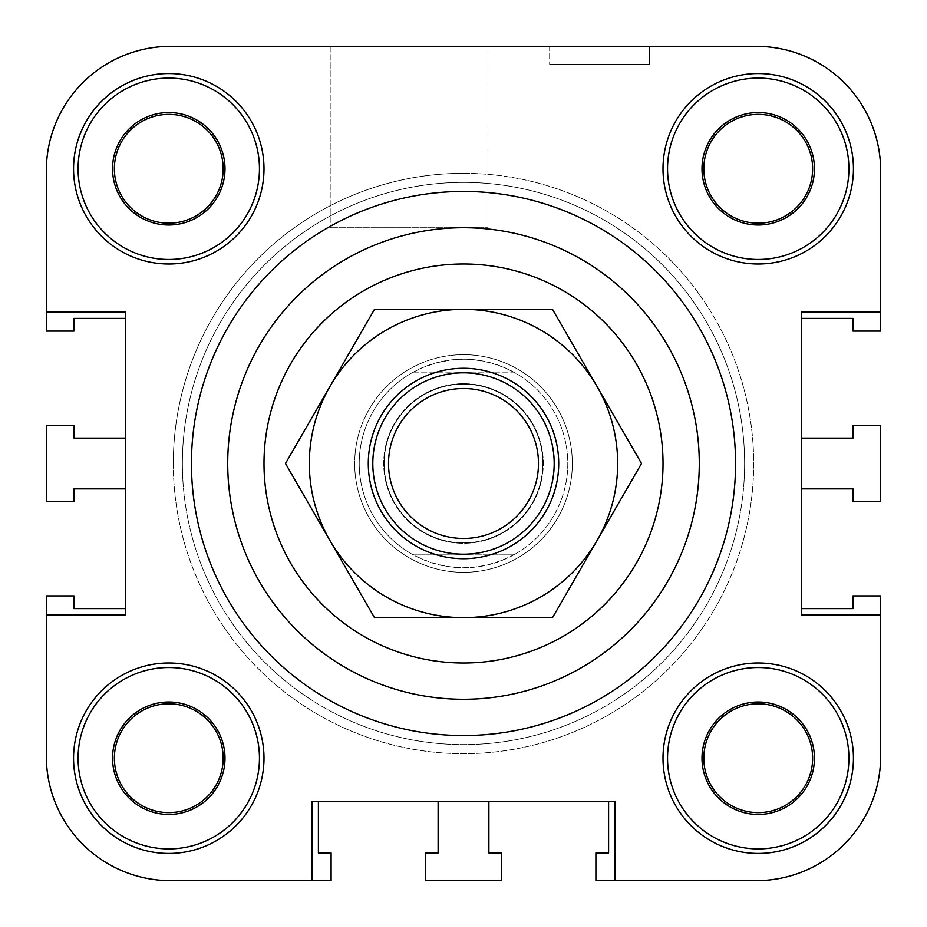 <?xml version="1.0" encoding="UTF-8"?>
<svg xmlns="http://www.w3.org/2000/svg" width="927" height="927" viewBox="0 0 927 927"><rect width="100%" height="100%" fill="white"/><g stroke="black" fill="none" stroke-linecap="round" stroke-linejoin="round"><path stroke-width="0.7" stroke-dasharray="4.63 3.48" d="M182.376 463.5A281.124 281.124 0 0 0 604.056 706.965A281.124 281.124 0 0 0 604.056 220.035A281.124 281.124 0 0 0 182.376 463.5A281.124 281.124 0 0 0 604.056 706.965A281.124 281.124 0 0 0 604.056 220.035A281.124 281.124 0 0 0 182.376 463.5M354.682 463.5A108.818 108.818 0 0 0 517.915 557.741A108.818 108.818 0 0 0 517.915 369.259A108.818 108.818 0 0 0 354.682 463.5A108.818 108.818 0 0 1 463.5 354.682A108.818 108.818 0 0 1 572.318 463.5A108.818 108.818 0 0 1 463.5 572.318A108.818 108.818 0 0 1 354.682 463.5M614.949 880.65L756.409 880.65A124.241 124.241 0 0 0 880.65 756.409A124.241 124.241 0 0 1 756.409 880.65A124.241 124.241 0 0 0 880.65 756.409A124.241 124.241 0 0 1 756.409 880.65L614.949 880.65L614.949 801.299L488.888 801.299L608.599 801.299L608.599 852.991L595.899 852.991L595.899 880.65L756.409 880.65L614.949 880.65L614.949 801.299L312.051 801.299L614.949 801.299L614.949 880.65L756.409 880.65A124.241 124.241 0 0 0 880.65 756.409L880.65 614.949L801.299 614.949L801.299 312.051L880.65 312.051L880.65 170.591A124.241 124.241 0 0 0 756.409 46.35L170.591 46.35A124.241 124.241 0 0 0 46.35 170.591L46.35 312.051L125.701 312.051L46.35 312.051L125.701 312.051L125.701 614.949L46.35 614.949L46.35 756.409A124.241 124.241 0 0 0 170.591 880.65L312.051 880.65L312.051 801.299L312.051 880.65L312.051 801.299L438.112 801.299L318.401 801.299L318.401 852.991L331.101 852.991L331.101 880.65L170.591 880.65A124.241 124.241 0 0 1 46.35 756.409L46.35 614.949L125.701 614.949L46.35 614.949L46.35 756.409A124.241 124.241 0 0 0 170.591 880.65A124.241 124.241 0 0 1 46.35 756.409L46.35 614.949M880.65 312.051L880.65 170.591A124.241 124.241 0 0 0 756.409 46.35A124.241 124.241 0 0 1 880.65 170.591L880.65 312.051L801.299 312.051L801.299 438.112L801.299 318.401L852.991 318.401L852.991 331.101L880.65 331.101L880.65 170.591L880.65 312.051L801.299 312.051L801.299 614.949L880.65 614.949L801.299 614.949L801.299 488.888L801.299 608.599L852.991 608.599L852.991 595.899L880.65 595.899L880.65 756.409L880.65 614.949M649.398 46.35L549.653 46.35L649.398 46.35L649.398 64.484L549.653 64.484L649.398 64.484L549.653 64.484L649.398 64.484L649.398 46.35L549.653 46.35L649.398 46.35M487.984 46.35L330.197 46.35L487.984 46.35L487.984 227.718L330.197 227.718L487.984 227.718L330.197 227.718L487.984 227.718L487.984 46.35L330.197 46.35L487.984 46.35M703.813 758.228A54.415 54.415 0 0 0 758.228 812.631A54.415 54.415 0 0 0 812.631 758.228A54.415 54.415 0 0 0 758.228 703.813A54.415 54.415 0 0 0 703.813 758.228A54.415 54.415 0 0 0 758.228 812.631A54.415 54.415 0 0 0 812.631 758.228A54.415 54.415 0 0 0 731.021 711.102A54.415 54.415 0 0 0 731.021 805.343A54.415 54.415 0 0 0 812.631 758.228A54.415 54.415 0 0 0 758.228 703.813A54.415 54.415 0 0 0 703.813 758.228M814.451 758.228A56.223 56.223 0 0 0 730.117 709.537A56.223 56.223 0 0 0 730.117 806.919A56.223 56.223 0 0 0 814.451 758.228A56.223 56.223 0 0 0 730.117 709.537A56.223 56.223 0 0 0 730.117 806.919A56.223 56.223 0 0 0 814.451 758.228A56.223 56.223 0 0 0 730.117 709.537A56.223 56.223 0 0 0 730.117 806.919A56.223 56.223 0 0 0 814.451 758.228M114.369 168.772A54.415 54.415 0 0 0 168.772 223.187A54.415 54.415 0 0 0 223.187 168.772A54.415 54.415 0 0 0 168.772 114.369A54.415 54.415 0 0 0 114.369 168.772A54.415 54.415 0 0 0 168.772 223.187A54.415 54.415 0 0 0 223.187 168.772A54.415 54.415 0 0 0 141.564 121.657A54.415 54.415 0 0 0 141.564 215.898A54.415 54.415 0 0 0 223.187 168.772A54.415 54.415 0 0 0 168.772 114.369A54.415 54.415 0 0 0 114.369 168.772M224.994 168.772A56.223 56.223 0 0 0 140.661 120.081A56.223 56.223 0 0 0 140.661 217.463A56.223 56.223 0 0 0 224.994 168.772A56.223 56.223 0 0 0 140.661 120.081A56.223 56.223 0 0 0 140.661 217.463A56.223 56.223 0 0 0 224.994 168.772A56.223 56.223 0 0 0 140.661 120.081A56.223 56.223 0 0 0 140.661 217.463A56.223 56.223 0 0 0 224.994 168.772M703.813 168.772A54.415 54.415 0 0 0 758.228 223.187A54.415 54.415 0 0 0 812.631 168.772A54.415 54.415 0 0 0 758.228 114.369A54.415 54.415 0 0 0 703.813 168.772A54.415 54.415 0 0 0 758.228 223.187A54.415 54.415 0 0 0 812.631 168.772A54.415 54.415 0 0 0 731.021 121.657A54.415 54.415 0 0 0 731.021 215.898A54.415 54.415 0 0 0 812.631 168.772A54.415 54.415 0 0 0 758.228 114.369A54.415 54.415 0 0 0 703.813 168.772M814.451 168.772A56.223 56.223 0 0 0 730.117 120.081A56.223 56.223 0 0 0 730.117 217.463A56.223 56.223 0 0 0 814.451 168.772A56.223 56.223 0 0 0 730.117 120.081A56.223 56.223 0 0 0 730.117 217.463A56.223 56.223 0 0 0 814.451 168.772A56.223 56.223 0 0 0 730.117 120.081A56.223 56.223 0 0 0 730.117 217.463A56.223 56.223 0 0 0 814.451 168.772M114.369 758.228A54.415 54.415 0 0 0 168.772 812.631A54.415 54.415 0 0 0 223.187 758.228A54.415 54.415 0 0 0 168.772 703.813A54.415 54.415 0 0 0 114.369 758.228A54.415 54.415 0 0 0 168.772 812.631A54.415 54.415 0 0 0 223.187 758.228A54.415 54.415 0 0 0 141.564 711.102A54.415 54.415 0 0 0 141.564 805.343A54.415 54.415 0 0 0 223.187 758.228A54.415 54.415 0 0 0 168.772 703.813A54.415 54.415 0 0 0 114.369 758.228M224.994 758.228A56.223 56.223 0 0 0 140.661 709.537A56.223 56.223 0 0 0 140.661 806.919A56.223 56.223 0 0 0 224.994 758.228A56.223 56.223 0 0 0 140.661 709.537A56.223 56.223 0 0 0 140.661 806.919A56.223 56.223 0 0 0 224.994 758.228A56.223 56.223 0 0 0 140.661 709.537A56.223 56.223 0 0 0 140.661 806.919A56.223 56.223 0 0 0 224.994 758.228M259.456 758.228A90.684 90.684 0 0 0 123.43 679.688A90.684 90.684 0 0 0 123.43 836.757A90.684 90.684 0 0 0 259.456 758.228A90.684 90.684 0 0 0 123.43 679.688A90.684 90.684 0 0 0 123.43 836.757A90.684 90.684 0 0 0 259.456 758.228A90.684 90.684 0 0 1 123.43 836.757A90.684 90.684 0 0 1 123.43 679.688A90.684 90.684 0 0 1 259.456 758.228M263.998 758.228A95.214 95.214 0 0 0 121.17 675.76A95.214 95.214 0 0 0 121.17 840.685A95.214 95.214 0 0 0 263.998 758.228A95.214 95.214 0 0 0 121.17 675.76A95.214 95.214 0 0 0 121.17 840.685A95.214 95.214 0 0 0 263.998 758.228A95.214 95.214 0 0 0 121.17 675.76A95.214 95.214 0 0 0 121.17 840.685A95.214 95.214 0 0 0 263.998 758.228M259.456 168.772A90.684 90.684 0 0 0 123.43 90.243A90.684 90.684 0 0 0 123.43 247.312A90.684 90.684 0 0 0 259.456 168.772A90.684 90.684 0 0 0 123.43 90.243A90.684 90.684 0 0 0 123.43 247.312A90.684 90.684 0 0 0 259.456 168.772A90.684 90.684 0 0 1 123.43 247.312A90.684 90.684 0 0 1 123.43 90.243A90.684 90.684 0 0 1 259.456 168.772M263.998 168.772A95.214 95.214 0 0 0 121.17 86.315A95.214 95.214 0 0 0 121.17 251.24A95.214 95.214 0 0 0 263.998 168.772A95.214 95.214 0 0 0 121.17 86.315A95.214 95.214 0 0 0 121.17 251.24A95.214 95.214 0 0 0 263.998 168.772A95.214 95.214 0 0 0 121.17 86.315A95.214 95.214 0 0 0 121.17 251.24A95.214 95.214 0 0 0 263.998 168.772M848.912 168.772A90.684 90.684 0 0 0 712.886 90.243A90.684 90.684 0 0 0 712.886 247.312A90.684 90.684 0 0 0 848.912 168.772A90.684 90.684 0 0 0 712.886 90.243A90.684 90.684 0 0 0 712.886 247.312A90.684 90.684 0 0 0 848.912 168.772A90.684 90.684 0 0 1 712.886 247.312A90.684 90.684 0 0 1 712.886 90.243A90.684 90.684 0 0 1 848.912 168.772M853.443 168.772A95.214 95.214 0 0 0 710.615 86.315A95.214 95.214 0 0 0 710.615 251.24A95.214 95.214 0 0 0 853.443 168.772A95.214 95.214 0 0 0 710.615 86.315A95.214 95.214 0 0 0 710.615 251.24A95.214 95.214 0 0 0 853.443 168.772A95.214 95.214 0 0 0 710.615 86.315A95.214 95.214 0 0 0 710.615 251.24A95.214 95.214 0 0 0 853.443 168.772M848.912 758.228A90.684 90.684 0 0 0 712.886 679.688A90.684 90.684 0 0 0 712.886 836.757A90.684 90.684 0 0 0 848.912 758.228A90.684 90.684 0 0 0 712.886 679.688A90.684 90.684 0 0 0 712.886 836.757A90.684 90.684 0 0 0 848.912 758.228A90.684 90.684 0 0 1 712.886 836.757A90.684 90.684 0 0 1 712.886 679.688A90.684 90.684 0 0 1 848.912 758.228M853.443 758.228A95.214 95.214 0 0 0 710.615 675.76A95.214 95.214 0 0 0 710.615 840.685A95.214 95.214 0 0 0 853.443 758.228A95.214 95.214 0 0 0 710.615 675.76A95.214 95.214 0 0 0 710.615 840.685A95.214 95.214 0 0 0 853.443 758.228A95.214 95.214 0 0 0 710.615 675.76A95.214 95.214 0 0 0 710.615 840.685A95.214 95.214 0 0 0 853.443 758.228M227.718 463.5A235.782 235.782 0 0 1 581.391 259.305A235.782 235.782 0 0 1 581.391 667.695A235.782 235.782 0 0 1 227.718 463.5M173.314 463.5A290.186 290.186 0 0 0 608.599 714.81A290.186 290.186 0 0 0 608.599 212.19A290.186 290.186 0 0 0 173.314 463.5A290.186 290.186 0 0 1 463.5 173.314A290.186 290.186 0 0 1 753.686 463.5A290.186 290.186 0 0 1 463.5 753.686A290.186 290.186 0 0 1 173.314 463.5M125.701 438.112L125.701 318.401L125.701 438.112L74.009 438.112L74.009 425.412L46.35 425.412L46.35 501.588L74.009 501.588L74.009 488.888L125.701 488.888L125.701 608.599L125.701 438.112M46.35 312.051L46.35 170.591A124.241 124.241 0 0 1 170.591 46.35A124.241 124.241 0 0 0 46.35 170.591A124.241 124.241 0 0 1 170.591 46.35L756.409 46.35A124.241 124.241 0 0 1 880.65 170.591A124.241 124.241 0 0 0 756.409 46.35L170.591 46.35A124.241 124.241 0 0 0 46.35 170.591L46.35 331.101L74.009 331.101L74.009 318.401L125.701 318.401L125.701 614.949L125.701 608.599L74.009 608.599L74.009 595.899L46.35 595.899L46.35 756.409A124.241 124.241 0 0 0 170.591 880.65L312.051 880.65M501.588 880.65L501.588 852.991L488.888 852.991L488.888 801.299L438.112 801.299L438.112 852.991L425.412 852.991L425.412 880.65L501.588 880.65M852.991 425.412L852.991 438.112L801.299 438.112L801.299 488.888L852.991 488.888L852.991 501.588L880.65 501.588L880.65 425.412L852.991 425.412M744.624 463.5A281.124 281.124 0 0 1 322.944 706.965A281.124 281.124 0 0 1 322.944 220.035A281.124 281.124 0 0 1 744.624 463.5A281.124 281.124 0 0 1 322.944 706.965A281.124 281.124 0 0 1 322.944 220.035A281.124 281.124 0 0 1 744.624 463.5M191.449 463.5A272.051 272.051 0 0 0 599.526 699.109A272.051 272.051 0 0 0 599.526 227.891A272.051 272.051 0 0 0 191.449 463.5A272.051 272.051 0 0 1 599.526 227.891A272.051 272.051 0 0 1 599.526 699.109A272.051 272.051 0 0 1 191.449 463.5M463.5 554.184A90.684 90.684 0 0 0 554.184 463.5A90.684 90.684 0 0 0 463.5 372.816A90.684 90.684 0 0 0 372.816 463.5A90.684 90.684 0 0 0 463.5 554.184M463.5 383.697A79.803 79.803 0 0 1 532.608 503.396A79.803 79.803 0 0 1 394.392 503.396A79.803 79.803 0 0 1 463.5 383.697A79.803 79.803 0 0 1 532.608 503.396A79.803 79.803 0 0 1 394.392 503.396A79.803 79.803 0 0 1 463.5 383.697M514.995 554.184C480.661 572.179 446.339 572.179 412.005 554.184L514.995 554.184L412.005 554.184A104.287 104.287 0 0 1 412.005 372.816L422.33 367.683L436.872 362.666L451.982 359.85L463.5 359.212L475.018 359.85L490.128 362.666L504.67 367.683L514.995 372.816L412.005 372.816L514.995 372.816A104.287 104.287 0 0 1 514.995 554.184M463.5 359.212A104.287 104.287 0 0 1 553.813 515.644A104.287 104.287 0 0 1 373.187 515.644A104.287 104.287 0 0 1 463.5 359.212M463.5 354.682A108.818 108.818 0 0 1 557.741 517.915A108.818 108.818 0 0 1 369.259 517.915A108.818 108.818 0 0 1 463.5 354.682A108.818 108.818 0 0 1 557.741 517.915A108.818 108.818 0 0 1 369.259 517.915A108.818 108.818 0 0 1 463.5 354.682M463.5 173.314A290.186 290.186 0 0 1 714.81 608.599A290.186 290.186 0 0 1 212.19 608.599A290.186 290.186 0 0 1 463.5 173.314A290.186 290.186 0 0 1 714.81 608.599A290.186 290.186 0 0 1 212.19 608.599A290.186 290.186 0 0 1 463.5 173.314M542.851 463.5A79.351 79.351 0 0 0 423.824 394.786A79.351 79.351 0 0 0 423.824 532.214A79.351 79.351 0 0 0 542.851 463.5A79.351 79.351 0 0 0 463.5 384.149A79.351 79.351 0 0 0 384.149 463.5A79.351 79.351 0 0 0 463.5 542.851A79.351 79.351 0 0 0 542.851 463.5M558.714 463.5A95.214 95.214 0 0 1 415.887 545.957A95.214 95.214 0 0 1 415.887 381.043A95.214 95.214 0 0 1 558.714 463.5M597.011 540.58A154.16 154.16 0 0 1 329.989 540.58A154.16 154.16 0 0 1 463.5 309.34A154.16 154.16 0 0 1 597.011 540.58L641.519 463.5L552.504 309.34L374.496 309.34L285.481 463.5L374.496 617.66L552.504 617.66L597.011 540.58M549.653 46.35L549.653 64.484L549.653 46.35M330.197 46.35L330.197 227.718L330.197 46.35"/><path stroke-width="1.39" d="M312.051 880.65L170.591 880.65L312.051 880.65L312.051 801.299L614.949 801.299L614.949 880.65L595.899 880.65L595.899 852.991L608.599 852.991L608.599 801.299L488.888 801.299L488.888 852.991L501.588 852.991L501.588 880.65L425.412 880.65L425.412 852.991L438.112 852.991L438.112 801.299L318.401 801.299L318.401 852.991L331.101 852.991L331.101 880.65L170.591 880.65A124.241 124.241 0 0 1 46.35 756.409L46.35 595.899L74.009 595.899L74.009 608.599L125.701 608.599L125.701 488.888L74.009 488.888L74.009 501.588L46.35 501.588L46.35 425.412L74.009 425.412L74.009 438.112L125.701 438.112L125.701 318.401L74.009 318.401L74.009 331.101L46.35 331.101L46.35 170.591A124.241 124.241 0 0 1 170.591 46.35L756.409 46.35A124.241 124.241 0 0 1 880.65 170.591L880.65 331.101L852.991 331.101L852.991 318.401L801.299 318.401L801.299 438.112L852.991 438.112L852.991 425.412L880.65 425.412L880.65 501.588L852.991 501.588L852.991 488.888L801.299 488.888L801.299 608.599L852.991 608.599L852.991 595.899L880.65 595.899L880.65 756.409A124.241 124.241 0 0 1 756.409 880.65L614.949 880.65M880.65 614.949L880.65 756.409L880.65 614.949L801.299 614.949L801.299 312.051L880.65 312.051M46.35 312.051L46.35 170.591L46.35 312.051L125.701 312.051L125.701 614.949L46.35 614.949M191.449 463.5A272.051 272.051 0 0 1 599.526 227.891A272.051 272.051 0 0 1 599.526 699.109A272.051 272.051 0 0 1 191.449 463.5A272.051 272.051 0 0 1 599.526 227.891A272.051 272.051 0 0 1 599.526 699.109A272.051 272.051 0 0 1 191.449 463.5M853.443 758.228A95.214 95.214 0 0 1 710.615 840.685A95.214 95.214 0 0 1 710.615 675.76A95.214 95.214 0 0 1 853.443 758.228M853.443 168.772A95.214 95.214 0 0 1 710.615 251.24A95.214 95.214 0 0 1 710.615 86.315A95.214 95.214 0 0 1 853.443 168.772M263.998 168.772A95.214 95.214 0 0 1 121.17 251.24A95.214 95.214 0 0 1 121.17 86.315A95.214 95.214 0 0 1 263.998 168.772M263.998 758.228A95.214 95.214 0 0 1 121.17 840.685A95.214 95.214 0 0 1 121.17 675.76A95.214 95.214 0 0 1 263.998 758.228M703.813 758.228A54.415 54.415 0 0 0 785.436 805.343A54.415 54.415 0 0 0 785.436 711.102A54.415 54.415 0 0 0 703.813 758.228M814.451 758.228A56.223 56.223 0 0 1 730.117 806.919A56.223 56.223 0 0 1 730.117 709.537A56.223 56.223 0 0 1 814.451 758.228M114.369 168.772A54.415 54.415 0 0 0 195.979 215.898A54.415 54.415 0 0 0 195.979 121.657A54.415 54.415 0 0 0 114.369 168.772M224.994 168.772A56.223 56.223 0 0 1 140.661 217.463A56.223 56.223 0 0 1 140.661 120.081A56.223 56.223 0 0 1 224.994 168.772M703.813 168.772A54.415 54.415 0 0 0 785.436 215.898A54.415 54.415 0 0 0 785.436 121.657A54.415 54.415 0 0 0 703.813 168.772M814.451 168.772A56.223 56.223 0 0 1 730.117 217.463A56.223 56.223 0 0 1 730.117 120.081A56.223 56.223 0 0 1 814.451 168.772M114.369 758.228A54.415 54.415 0 0 0 195.979 805.343A54.415 54.415 0 0 0 195.979 711.102A54.415 54.415 0 0 0 114.369 758.228M224.994 758.228A56.223 56.223 0 0 1 140.661 806.919A56.223 56.223 0 0 1 140.661 709.537A56.223 56.223 0 0 1 224.994 758.228M259.456 758.228A90.684 90.684 0 0 0 123.43 679.688A90.684 90.684 0 0 0 123.43 836.757A90.684 90.684 0 0 0 259.456 758.228M259.456 168.772A90.684 90.684 0 0 0 123.43 90.243A90.684 90.684 0 0 0 123.43 247.312A90.684 90.684 0 0 0 259.456 168.772M848.912 168.772A90.684 90.684 0 0 0 712.886 90.243A90.684 90.684 0 0 0 712.886 247.312A90.684 90.684 0 0 0 848.912 168.772M848.912 758.228A90.684 90.684 0 0 0 712.886 679.688A90.684 90.684 0 0 0 712.886 836.757A90.684 90.684 0 0 0 848.912 758.228M227.718 463.5A235.782 235.782 0 0 1 581.391 259.305A235.782 235.782 0 0 1 581.391 667.695A235.782 235.782 0 0 1 227.718 463.5M170.591 46.35L330.197 46.35L170.591 46.35M487.984 46.35L756.409 46.35L487.984 46.35M463.5 388.517A74.983 74.983 0 0 1 528.436 500.986A74.983 74.983 0 0 1 398.564 500.986A74.983 74.983 0 0 1 463.5 388.517M463.5 372.816A90.684 90.684 0 0 0 384.96 508.842A90.684 90.684 0 0 0 542.04 508.842A90.684 90.684 0 0 0 463.5 372.816M368.286 463.5A95.214 95.214 0 0 1 511.113 381.043A95.214 95.214 0 0 1 511.113 545.957A95.214 95.214 0 0 1 368.286 463.5M285.481 463.5L329.989 386.42A154.16 154.16 0 0 0 329.989 540.58L285.481 463.5M374.496 309.34L463.5 309.34A154.16 154.16 0 0 0 329.989 386.42L374.496 309.34M463.5 309.34L552.504 309.34L597.011 386.42A154.16 154.16 0 0 0 463.5 309.34M597.011 386.42L641.519 463.5L597.011 540.58A154.16 154.16 0 0 0 597.011 386.42M597.011 540.58L552.504 617.66L463.5 617.66A154.16 154.16 0 0 0 597.011 540.58M463.5 617.66L374.496 617.66L329.989 540.58A154.16 154.16 0 0 0 463.5 617.66M263.998 463.5A199.502 199.502 0 0 1 563.257 290.719A199.502 199.502 0 0 1 563.257 636.281A199.502 199.502 0 0 1 263.998 463.5"/></g></svg>
